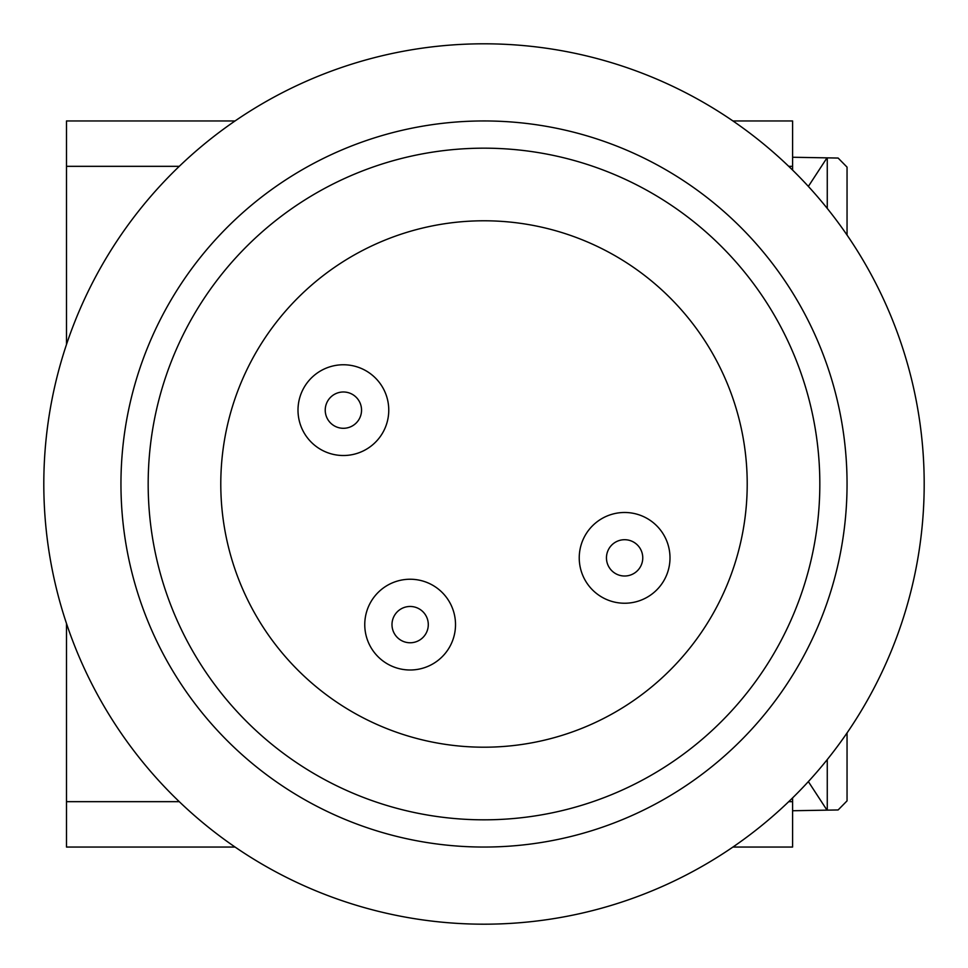 <?xml version="1.0" encoding="UTF-8"?>
<svg xmlns="http://www.w3.org/2000/svg" width="968" height="968" viewBox="0 0 968 968"><rect width="100%" height="100%" fill="white"/><g stroke="black" fill="none" stroke-linecap="round" stroke-linejoin="round"><path stroke-width="1.45" d="M66.49 623.501L66.49 847.048L235.067 847.048M235.067 120.952L66.49 120.952L66.49 344.499M732.933 847.048L792.598 847.048L792.598 801.673L788.726 801.673M788.726 166.327L792.598 166.327L792.598 120.952L732.933 120.952M792.598 166.327L792.598 170.078M792.598 797.922L792.598 801.673M847.048 235.067L847.048 167.125L838.131 158.05L792.598 157.252M792.598 810.748L838.131 809.95L847.048 800.875L847.048 732.933M608.545 549.413A18.15 18.15 0 0 1 639.957 548.166A18.15 18.15 0 0 1 625.34 575.996A18.15 18.15 0 0 1 608.545 549.413A140.687 140.687 0 0 1 608.533 549.437M826.999 157.857L808.365 186.401M808.365 781.6L826.999 810.143M873.705 688.696A440.198 440.198 0 0 1 111.877 719.151A440.198 440.198 0 0 1 466.419 44.153A440.198 440.198 0 0 1 873.705 688.696M805.412 652.819A363.048 363.048 0 0 1 177.096 677.939A363.048 363.048 0 0 1 469.504 121.242A363.048 363.048 0 0 1 805.412 652.819M781.309 640.163A335.823 335.823 0 0 1 200.11 663.395A335.823 335.823 0 0 1 470.581 148.443A335.823 335.823 0 0 1 781.309 640.163M717.022 606.391A263.211 263.211 0 0 0 473.485 220.994A263.211 263.211 0 0 0 261.493 624.602A263.211 263.211 0 0 0 717.022 606.391M664.798 578.961A45.387 45.387 0 0 1 603.512 598.03A45.387 45.387 0 0 1 584.442 536.756A45.387 45.387 0 0 1 645.716 517.686A45.387 45.387 0 0 1 664.798 578.961A45.387 45.387 0 0 1 603.512 598.03A45.387 45.387 0 0 1 584.442 536.756A45.387 45.387 0 0 1 645.716 517.686A45.387 45.387 0 0 1 664.798 578.961M383.558 431.244A45.387 45.387 0 0 1 322.284 450.314A45.387 45.387 0 0 1 303.202 389.039A45.387 45.387 0 0 1 364.488 369.97A45.387 45.387 0 0 1 383.558 431.244A45.387 45.387 0 0 1 322.284 450.314A45.387 45.387 0 0 1 303.202 389.039A45.387 45.387 0 0 1 364.488 369.97A45.387 45.387 0 0 1 383.558 431.244M450.314 645.716A45.387 45.387 0 0 1 389.039 664.798A45.387 45.387 0 0 1 369.97 603.512A45.387 45.387 0 0 1 431.244 584.442A45.387 45.387 0 0 1 450.314 645.716A45.387 45.387 0 0 1 389.039 664.798A45.387 45.387 0 0 1 369.97 603.512A45.387 45.387 0 0 1 431.244 584.442A45.387 45.387 0 0 1 450.314 645.716M179.274 801.673L66.49 801.673M66.49 166.327L179.274 166.327M827.265 157.857L827.265 208.422M827.265 759.577L827.265 810.143M327.317 401.696A18.15 18.15 0 0 1 358.729 400.437A18.15 18.15 0 0 1 344.112 428.279A18.15 18.15 0 0 1 327.317 401.696M394.073 616.18A18.15 18.15 0 0 1 425.484 614.922A18.15 18.15 0 0 1 410.868 642.752A18.15 18.15 0 0 1 394.073 616.18"/></g></svg>
